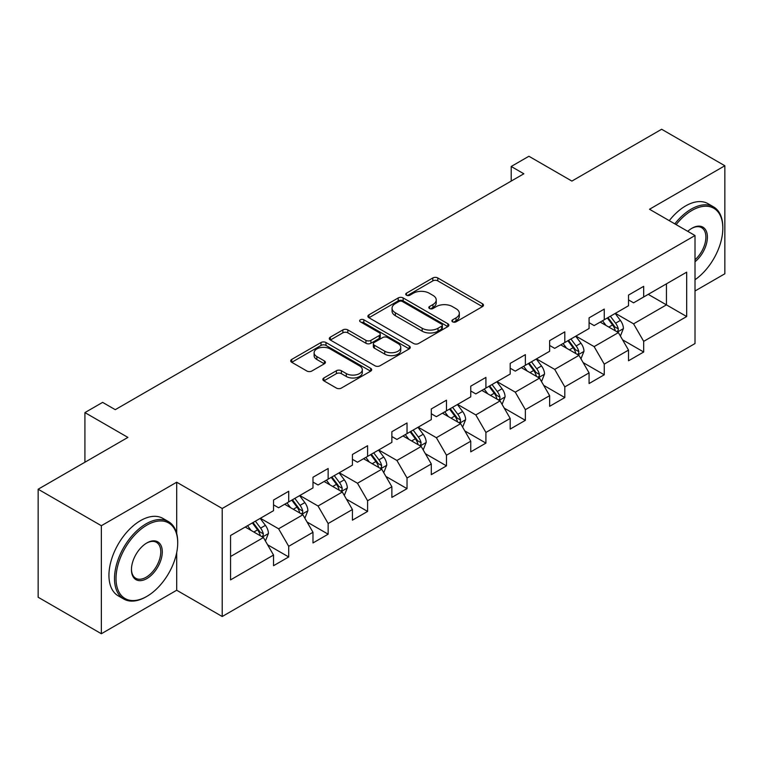 <?xml version="1.0" encoding="UTF-8"?>
<svg xmlns="http://www.w3.org/2000/svg" width="763" height="763" viewBox="0 0 763 763"><rect width="100%" height="100%" fill="white"/><g stroke="black" fill="none" stroke-linecap="round" stroke-linejoin="round"><path stroke-width="1.14" d="M452.621 321.843A2.461 1.421 0 0 0 456.093 321.843L482.464 306.612A3.51 2.022 0 0 0 483.484 305.181A3.51 2.022 0 0 0 482.464 303.75L437.79 277.961A3.51 2.022 0 0 0 432.821 277.961L406.46 293.183A2.461 1.421 0 0 0 405.735 294.184A2.461 1.421 0 0 0 406.46 295.186A2.461 1.421 0 0 0 409.931 295.186L413.346 293.221A11.235 6.486 0 0 1 429.226 293.221L432.945 295.367A11.235 6.486 0 0 1 436.236 299.954A11.235 6.486 0 0 1 432.945 304.542L429.54 306.507A2.461 1.421 0 0 0 428.816 307.508A2.461 1.421 0 0 0 429.54 308.51A2.461 1.421 0 0 0 433.012 308.51L436.426 306.545A11.235 6.486 0 0 1 452.306 306.545L456.026 308.691A11.235 6.486 0 0 1 459.316 313.278A11.235 6.486 0 0 1 456.026 317.866L452.621 319.831A2.461 1.421 0 0 0 451.896 320.832A2.461 1.421 0 0 0 452.621 321.843L452.621 319.831M323.874 377.971A3.51 2.022 0 0 0 322.854 379.402A3.51 2.022 0 0 0 323.874 380.832L336.407 388.071A3.51 2.022 0 0 0 341.376 388.071L370.656 371.161A3.51 2.022 0 0 0 371.686 369.731A3.51 2.022 0 0 0 370.656 368.3L325.982 342.511A3.51 2.022 0 0 0 321.023 342.511L291.743 359.411A3.51 2.022 0 0 0 290.713 360.851A3.51 2.022 0 0 0 291.743 362.282L306.879 371.018A3.51 2.022 0 0 0 311.838 371.018L324.37 363.789A3.51 2.022 0 0 0 325.4 362.349A3.51 2.022 0 0 0 324.37 360.918L316.864 356.588A9.385 5.417 0 0 1 314.118 352.754A9.385 5.417 0 0 1 319.916 347.747A9.385 5.417 0 0 1 330.141 348.92L359.554 365.897A9.385 5.417 0 0 1 362.301 369.731A9.385 5.417 0 0 1 356.502 374.738A9.385 5.417 0 0 1 346.278 373.565L341.376 370.732A3.51 2.022 0 0 0 336.407 370.732L323.874 377.971L323.874 380.832M695.017 290.999L724.85 273.774L724.85 165.752L661.645 129.262L571.888 181.079L528.902 156.262L511.2 166.477L523.847 173.783L115.261 409.674L102.623 402.378L84.922 412.592L84.922 462.225M176.701 533.499L176.701 482.216L101.355 525.717L38.15 489.226L127.907 437.409L84.922 412.592M176.701 482.216L222.214 508.492L695.017 235.529L695.017 343.55L222.214 616.514L222.214 508.492M724.85 165.752L649.504 209.253L695.017 235.529M413.594 343.512A3.51 2.022 0 0 0 418.553 343.512L447.843 326.602A3.51 2.022 0 0 0 448.873 325.172A3.51 2.022 0 0 0 447.843 323.741L403.169 297.942A3.51 2.022 0 0 0 398.21 297.942L368.92 314.852A3.51 2.022 0 0 0 367.89 316.283A3.51 2.022 0 0 0 368.92 317.723L413.594 343.512M361.338 322.368A2.461 1.421 0 0 1 363.837 322.72L363.837 319.792L409.245 346.021A3.51 2.022 0 0 1 410.275 347.451A3.51 2.022 0 0 1 409.245 348.882L379.964 365.792A3.51 2.022 0 0 1 375.005 365.792L330.331 340.002L330.331 337.132A3.51 2.022 0 0 0 329.301 338.562A3.51 2.022 0 0 0 330.331 340.002M330.331 337.132L342.864 329.902A3.51 2.022 0 0 1 347.823 329.902L365.944 340.355A3.51 2.022 0 0 0 370.904 340.355L379.221 335.558A3.51 2.022 0 0 0 380.251 334.127A3.51 2.022 0 0 0 379.221 332.697L360.355 321.805A2.461 1.421 0 0 1 359.64 320.803A2.461 1.421 0 0 1 361.157 319.487A2.461 1.421 0 0 1 363.837 319.792M101.355 525.717L101.355 633.738L38.15 597.248L38.15 489.226M267.594 544.772L288.71 556.961L288.71 546.308L312.983 532.288L312.983 542.951L328.147 534.186L328.147 523.532L352.42 509.522L352.42 520.175L367.594 511.42L367.594 500.757L391.867 486.746L391.867 497.4L407.032 488.644L407.032 477.991L431.305 463.971L431.305 474.634L446.479 465.869L446.479 455.215L470.752 441.205L470.752 451.858L485.917 443.103L485.917 432.449L510.189 418.429L510.189 429.092L525.364 420.327L525.364 409.674L549.637 395.663L549.637 406.317L564.801 397.561L564.801 386.898L589.074 372.888L589.074 383.541L604.248 374.786L604.248 364.132L628.521 350.112L628.521 360.775L643.686 352.01L643.686 341.357L686.671 316.54L686.671 272.162L666.442 283.846L666.442 304.866L686.671 316.54M288.71 556.961L273.536 565.717L273.536 555.063L230.56 579.88L230.56 535.502L273.536 510.685L273.536 500.032L288.71 491.267L288.71 501.93L312.983 487.91L312.983 477.256L328.147 468.501L328.147 479.154L352.42 465.144L352.42 454.49L367.594 445.726L367.594 456.388L391.867 442.368L391.867 431.715L407.032 422.96L407.032 433.613L431.305 419.602L431.305 408.939L446.479 400.184L446.479 410.837L470.752 396.827L470.752 386.173L485.917 377.408L485.917 388.071L510.189 374.051L510.189 363.398L525.364 354.642L525.364 365.296L549.637 351.285L549.637 340.632L564.801 331.867L564.801 342.52L589.074 328.51L589.074 317.856L604.248 309.101L604.248 319.754L628.521 305.744L628.521 295.081L643.686 286.325L643.686 296.979L686.671 272.162M284.666 504.267L302.873 514.777L278.6 528.788L260.393 518.277M273.536 504.848L278.6 507.767L288.71 501.93M278.6 528.788L288.71 546.308M302.873 514.777L312.983 532.288M324.103 481.491L342.31 492.001L318.037 506.012L299.83 495.502M312.983 482.073L318.037 484.991L328.147 479.154M318.037 506.012L328.147 523.532M342.31 492.001L352.42 509.522M363.55 458.716L381.758 469.226L357.485 483.246L339.277 472.736M352.42 459.307L357.485 462.225L367.594 456.388M357.485 483.246L367.594 500.757M381.758 469.226L391.867 486.746M402.988 435.95L421.195 446.46L396.922 460.471L378.715 449.96M391.867 436.531L396.922 439.45L407.032 433.613M396.922 460.471L407.032 477.991M421.195 446.46L431.305 463.971M442.435 413.174L460.633 423.684L436.369 437.704L418.162 427.194M431.305 413.756L436.369 416.684L446.479 410.837M436.369 437.704L446.479 455.215M460.633 423.684L470.752 441.205M481.873 390.408L500.08 400.918L475.807 414.929L457.6 404.419M470.752 390.99L475.807 393.908L485.917 388.071M475.807 414.929L485.917 432.449M500.08 400.918L510.189 418.429M521.32 367.632L539.517 378.143L515.254 392.153L497.047 381.643M510.189 368.214L515.254 371.133L525.364 365.296M515.254 392.153L525.364 409.674M539.517 378.143L549.637 395.663M560.757 344.857L578.964 355.367L554.691 369.387L536.484 358.877M549.637 345.448L554.691 348.367L564.801 342.52M554.691 369.387L564.801 386.898M578.964 355.367L589.074 372.888M600.204 322.091L618.402 332.601L594.139 346.612L575.931 336.101M589.074 322.673L594.139 325.591L604.248 319.754M594.139 346.612L604.248 364.132M618.402 332.601L628.521 350.112M648.245 294.356L666.442 304.866L633.576 323.836L615.369 313.326M628.521 299.897L633.576 302.825L643.686 296.979M633.576 323.836L643.686 341.357M101.355 633.738L176.701 590.238L222.214 616.514M511.2 166.477L511.2 181.079M230.56 556.523L263.426 537.543L245.219 527.033M263.426 537.543L273.536 555.063M622.579 339.821L643.686 352.01M583.132 362.597L604.248 374.786M543.695 385.372L564.801 397.561M504.248 408.138L525.364 420.327M464.81 430.914L485.917 443.103M425.363 453.68L446.479 465.869M385.925 476.455L407.032 488.644M346.478 499.231L367.594 511.42M307.041 521.997L328.147 534.186M176.701 590.238L176.701 552.574M453.603 322.186L456.026 320.784A11.235 6.486 0 0 0 459.316 316.197L459.316 313.278M436.236 299.954L436.236 302.873A11.235 6.486 0 0 1 432.945 307.46L430.523 308.862M482.416 306.64L437.79 280.879A3.51 2.022 0 0 0 432.821 280.879L407.442 295.539M447.795 326.631L403.169 300.87A3.51 2.022 0 0 0 398.21 300.87L368.968 317.742M441.634 326.173A2.461 1.421 0 0 0 442.359 325.172A2.461 1.421 0 0 0 441.634 324.17L402.425 301.528A2.461 1.421 0 0 0 398.954 301.528L395.348 303.607A11.235 6.486 0 0 0 392.058 308.195A11.235 6.486 0 0 0 395.348 312.773L422.158 328.252A11.235 6.486 0 0 0 438.038 328.252L441.634 326.173L441.634 329.091A2.461 1.421 0 0 0 442.359 328.09L442.359 325.172M392.058 308.195L392.058 311.113A11.235 6.486 0 0 0 395.348 315.691L395.348 312.773M441.634 329.091L438.038 331.171A11.235 6.486 0 0 1 422.158 331.171L395.348 315.691M330.379 340.031L342.864 332.821L342.864 329.902M380.251 334.127L380.251 337.046A3.51 2.022 0 0 1 379.221 338.476L370.904 343.274A3.51 2.022 0 0 1 365.944 343.274L347.823 332.821A3.51 2.022 0 0 0 342.864 332.821M363.837 322.72L409.206 348.91M384.743 351.209A9.385 5.417 0 0 0 394.976 352.382A9.385 5.417 0 0 0 400.766 347.375A9.385 5.417 0 0 0 398.019 343.55L387.661 337.561A3.51 2.022 0 0 0 382.692 337.561L374.385 342.368A3.51 2.022 0 0 0 373.355 343.798A3.51 2.022 0 0 0 374.385 345.229L384.743 351.209L384.743 354.127A9.385 5.417 0 0 0 394.976 355.31A9.385 5.417 0 0 0 400.766 350.303L400.766 347.375M373.355 343.798L373.355 346.717A3.51 2.022 0 0 0 374.385 348.147L374.385 345.229M384.743 354.127L374.385 348.147M362.301 369.731L362.301 372.649A9.385 5.417 0 0 1 356.502 377.656A9.385 5.417 0 0 1 346.278 376.483L341.376 373.651A3.51 2.022 0 0 0 336.407 373.651L323.922 380.861M314.118 352.754L314.118 355.672A9.385 5.417 0 0 0 316.864 359.507L316.864 356.588M324.323 363.808L316.864 359.507M370.608 371.19L325.982 345.429A3.51 2.022 0 0 0 321.023 345.429L291.781 362.311M620.405 336.063L623.409 328.481A9.471 5.475 -120 0 0 620.386 320.412L615.169 313.45M606.07 325.477L602.532 320.746M616.943 331.752L618.087 330.541L618.297 328.882A9.471 5.475 -120 0 0 615.588 323.188L610.362 316.225M607.987 317.589L613.776 325.324A4.826 2.785 60 0 1 614.654 326.783L618.297 328.882M607.329 317.971L612.546 324.943A9.471 5.475 60 0 1 615.264 330.637M695.017 279.735A43.625 25.189 120 0 0 722.828 228.232A43.625 25.189 120 0 0 691.984 210.416A43.625 25.189 120 0 0 676.132 224.627M674.826 223.874A44.693 25.808 -60 0 1 691.221 209.11A44.693 25.808 -60 0 1 713.567 206.887A44.693 25.808 -60 0 1 722.828 227.355L722.828 228.232M687.768 231.342A21.812 12.589 -60 0 1 691.984 228.232L691.984 228.232A21.812 12.589 -60 0 1 707.33 235.414A21.812 12.589 -60 0 1 695.017 261.747M669.265 220.66A44.693 25.808 -60 0 1 685.66 205.896A44.693 25.808 -60 0 1 708.007 203.683L713.567 206.887M695.017 259.763A20.735 11.97 120 0 0 705.384 241.804A20.735 11.97 120 0 0 701.588 227.641A20.735 11.97 120 0 0 691.593 228.452M146.114 596.809L146.868 596.37A43.625 25.189 120 0 0 177.712 542.951A43.625 25.189 120 0 0 146.868 525.135A43.625 25.189 120 0 0 116.024 578.564A43.625 25.189 120 0 0 146.868 596.37L146.114 596.809A44.693 25.808 -60 0 1 123.759 599.022A44.693 25.808 -60 0 1 116.911 563.208A44.693 25.808 -60 0 1 146.114 523.819A44.693 25.808 -60 0 1 168.461 521.606A44.693 25.808 -60 0 1 177.712 542.073L177.712 542.951M146.868 578.564A21.812 12.589 -60 0 1 131.446 569.656A21.812 12.589 -60 0 1 146.868 542.941L146.868 542.941A21.812 12.589 -60 0 1 162.29 551.849A21.812 12.589 -60 0 1 146.868 578.564M131.455 569.217A20.735 11.97 120 0 0 135.738 578.278A20.735 11.97 120 0 0 146.114 577.248A20.735 11.97 120 0 0 159.658 558.974A20.735 11.97 120 0 0 156.482 542.359A20.735 11.97 120 0 0 146.486 543.17M123.759 599.022L118.198 595.817A44.693 25.808 -60 0 1 111.35 559.994A44.693 25.808 -60 0 1 140.545 520.614A44.693 25.808 -60 0 1 162.891 518.401L168.461 521.606M580.958 358.829L583.972 351.257A9.471 5.475 -120 0 0 580.948 343.188L575.731 336.216M566.632 348.252L563.084 343.522M577.496 354.528L578.65 353.307L578.85 351.657A9.471 5.475 -120 0 0 576.141 345.963L570.924 338.991M568.549 340.365L574.339 348.09A4.826 2.785 60 0 1 575.216 349.559L578.85 351.657M567.891 340.746L573.108 347.709A9.471 5.475 60 0 1 575.817 353.412M541.52 381.605L544.524 374.023A9.471 5.475 -120 0 0 541.501 365.954L536.284 358.991M527.185 371.018L523.647 366.288M538.058 377.294L539.203 376.083L539.412 374.433A9.471 5.475 -120 0 0 536.704 368.729L531.477 361.767M529.102 363.131L534.892 370.866A4.826 2.785 60 0 1 535.769 372.325L539.412 374.433M528.444 363.512L533.661 370.484A9.471 5.475 60 0 1 536.379 376.178M502.073 404.371L505.087 396.798A9.471 5.475 -120 0 0 502.064 388.729L496.847 381.767M487.748 393.794L484.2 389.063M498.611 400.07L499.765 398.858L499.965 397.199A9.471 5.475 -120 0 0 497.257 391.505L492.04 384.533M489.665 385.906L495.454 393.632A4.826 2.785 60 0 1 496.331 395.1L499.965 397.199M489.007 386.288L494.224 393.25A9.471 5.475 60 0 1 496.932 398.954M462.636 427.146L465.64 419.574A9.471 5.475 -120 0 0 462.616 411.505L457.399 404.533M448.301 416.569L444.762 411.829M459.173 422.836L460.318 421.624L460.528 419.974A9.471 5.475 -120 0 0 457.819 414.271L452.593 407.308M450.227 408.682L456.016 416.407A4.826 2.785 60 0 1 456.884 417.876L460.528 419.974M449.56 409.063L454.777 416.026A9.471 5.475 60 0 1 457.495 421.729M423.188 449.922L426.202 442.34A9.471 5.475 -120 0 0 423.179 434.271L417.962 427.309M408.863 439.335L405.315 434.605M419.726 445.611L420.88 444.4L421.081 442.75A9.471 5.475 -120 0 0 418.372 437.046L413.155 430.084M410.78 431.448L416.569 439.183A4.826 2.785 60 0 1 417.447 440.642L421.081 442.75M410.122 431.829L415.339 438.801A9.471 5.475 60 0 1 418.048 444.495M383.751 472.688L386.755 465.115A9.471 5.475 -120 0 0 383.732 457.047L378.515 450.075M369.416 462.111L365.878 457.38M380.289 468.387L381.433 467.166L381.643 465.516A9.471 5.475 -120 0 0 378.934 459.822L373.708 452.85M371.343 454.223L377.132 461.949A4.826 2.785 60 0 1 378 463.418L381.643 465.516M370.675 454.605L375.892 461.567A9.471 5.475 60 0 1 378.61 467.271M344.304 495.464L347.318 487.881A9.471 5.475 -120 0 0 344.294 479.813L339.077 472.85M329.978 484.877L326.43 480.146M340.842 491.153L341.996 489.941L342.196 488.291A9.471 5.475 -120 0 0 339.487 482.588L334.27 475.626M331.895 476.989L337.685 484.724A4.826 2.785 60 0 1 338.562 486.184L342.196 488.291M331.237 477.371L336.454 484.343A9.471 5.475 60 0 1 339.163 490.037M304.866 518.23L307.87 510.657A9.471 5.475 -120 0 0 304.847 502.588L299.63 495.626M290.531 507.653L286.993 502.922M301.404 513.928L302.549 512.717L302.758 511.057A9.471 5.475 -120 0 0 300.05 505.364L294.823 498.392M292.458 499.765L298.247 507.49A4.826 2.785 60 0 1 299.115 508.959L302.758 511.057M291.79 500.146L297.007 507.109A9.471 5.475 60 0 1 299.725 512.812M265.419 541.005L268.433 533.432A9.471 5.475 -120 0 0 265.41 525.364L260.193 518.392M251.094 530.428L247.546 525.688M261.957 536.694L263.111 535.483L263.311 533.833A9.471 5.475 -120 0 0 260.603 528.13L255.386 521.167M253.011 522.541L258.8 530.266A4.826 2.785 60 0 1 259.678 531.735L263.311 533.833M252.353 522.922L257.57 529.884A9.471 5.475 60 0 1 260.278 535.588M456.026 320.784L456.026 317.866M429.54 308.51L429.54 306.507M432.945 307.46L432.945 304.542M406.46 295.186L406.46 293.183M432.821 280.879L432.821 277.961M437.79 280.879L437.79 277.961M482.464 306.612L482.464 303.75M368.92 317.723L368.92 314.852M398.21 300.87L398.21 297.942M403.169 300.87L403.169 297.942M447.843 326.602L447.843 323.741M422.158 331.171L422.158 328.252M438.038 331.171L438.038 328.252M347.823 332.821L347.823 329.902M365.944 343.274L365.944 340.355M370.904 343.274L370.904 340.355M379.221 338.476L379.221 335.558M409.245 348.882L409.245 346.021M336.407 373.651L336.407 370.732M341.376 373.651L341.376 370.732M346.278 376.483L346.278 373.565M324.37 363.789L324.37 360.918M291.743 362.282L291.743 359.411M321.023 345.429L321.023 342.511M325.982 345.429L325.982 342.511M370.656 371.161L370.656 368.3M617.467 332.058L623.352 328.662M615.588 323.188L620.386 320.412M608.845 327.079L612.546 324.943M578.03 354.833L583.905 351.438M576.141 345.963L580.948 343.188M569.398 349.855L573.108 347.709M538.583 377.599L544.467 374.213M536.704 368.729L541.501 365.954M529.961 372.621L533.661 370.484M499.145 400.375L505.02 396.979M497.257 391.505L502.064 388.729M490.514 395.396L494.224 393.25M459.698 423.15L465.583 419.755M457.819 414.271L462.616 411.505M451.076 418.162L454.777 416.026M420.26 445.916L426.135 442.521M418.372 437.046L423.179 434.271M411.629 440.938L415.339 438.801M380.813 468.692L386.698 465.296M378.934 459.822L383.732 457.047M372.191 463.713L375.892 461.567M341.376 491.458L347.251 488.072M339.487 482.588L344.294 479.813M332.744 486.479L336.454 484.343M301.929 514.233L307.813 510.838M300.05 505.364L304.847 502.588M293.307 509.255L297.007 507.109M262.491 537.009L268.366 533.614M260.603 528.13L265.41 525.364M253.86 532.021L257.57 529.884"/></g></svg>
